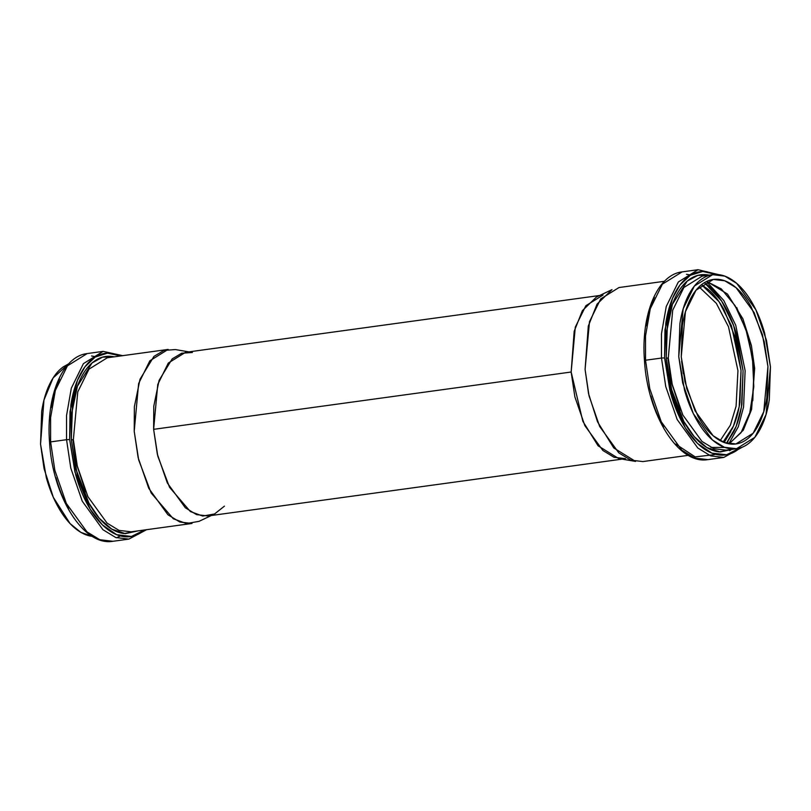 <?xml version="1.0" encoding="UTF-8"?>
<svg xmlns="http://www.w3.org/2000/svg" width="811" height="811" viewBox="0 0 811 811"><rect width="100%" height="100%" fill="white"/><g stroke="black" fill="none" stroke-linecap="round" stroke-linejoin="round"><path stroke-width="1.22" d="M625.494 458.661L614.069 457.303L602.847 450.46L584.853 425.633L574.857 396.802L571.157 372.026L153.624 429.333L157.324 454.119L167.319 482.95L185.314 507.777L196.536 514.61L207.961 515.968L622.108 459.117M599.643 295.498L185.506 352.339L168.313 363.034L157.77 384.444L153.624 429.333L571.157 372.026L575.303 327.127L585.846 305.727L603.039 295.032M68.641 363.865L53.11 377.926L43.956 400.066L40.55 444.175L44.078 468.707L53.323 497.336L70.081 523.602L80.867 532.361L92.322 536.365M92.495 536.385C86.412 535.706 80.411 532.847 74.48 527.799C68.56 522.75 63.157 515.897 58.291 507.25C53.414 498.613 49.441 488.82 46.369 477.892L40.55 444.175L41.706 411.238C43.287 400.827 45.943 391.784 49.674 384.1C53.404 376.416 57.926 370.678 63.228 366.886L68.661 363.845M131.149 531.813L192.004 523.46L179.849 522.02L167.918 514.752L148.768 488.344L138.144 457.678L134.21 431.32L138.62 383.562L149.832 360.804L168.12 349.429L107.265 357.783L88.977 369.157L77.765 391.916L73.355 439.674L77.288 466.031L87.923 496.697L107.062 523.105L118.994 530.374L131.149 531.813L118.994 530.374L107.062 523.105L87.923 496.697L77.288 466.031L73.355 439.674L71.297 439.765L72.473 406.26C74.085 395.677 76.781 386.472 80.573 378.656C84.364 370.84 88.957 365.001 94.36 361.148C99.763 357.286 105.552 355.705 111.736 356.404L114.29 356.81L102.521 357.154L92.018 362.993L77.42 386.188L71.49 414.441L71.297 439.765L73.355 439.674L77.765 391.916L88.977 369.157L107.265 357.783M188.892 351.883L175.44 349.571L164.055 350.362L153.968 356.394L140.019 379.244L134.373 406.716L134.21 431.32L138.681 459.928L151.15 492.976L173.29 518.756L186.408 523.561L199.019 521.351L211.357 515.502M224.444 506.125L214.55 513.981L202.709 516.06L190.362 511.538L169.56 487.31L157.831 456.238L153.624 429.333L153.776 406.21L159.088 380.379L172.196 358.888L181.684 353.221L192.389 352.481M73.051 440.343L76.518 464.105L85.682 491.811M55.989 477.791C59.223 489.307 63.41 499.606 68.54 508.71M59.467 379.031C55.543 387.121 52.745 396.65 51.083 407.609M69.645 439.572L75.778 475.084C79.012 486.59 83.198 496.89 88.328 506.003C93.447 515.107 99.135 522.314 105.379 527.626C111.614 532.939 117.94 535.959 124.347 536.669C130.743 537.389 136.745 535.747 142.331 531.752L144.622 529.968L131.402 536.466L116.662 534.682L102.368 524.869L90.224 509.247L74.967 472.114L69.645 439.572L70.03 411.471L77.43 380.389L84.962 366.795L95.191 357.083L107.508 353.14L120.727 355.928L111.523 353.272C105.116 352.562 99.114 354.194 93.529 358.188C87.943 362.182 83.178 368.224 79.255 376.314C75.332 384.404 72.534 393.933 70.871 404.892L69.645 439.572L66.553 439.704L66.553 415.455L71.317 388.195L83.411 363.642L103.129 351.376L83.411 363.642L71.317 388.195L66.553 415.455L66.553 439.704L50.606 441.894L54.854 470.329L66.309 503.398L86.959 531.884L99.834 539.731L112.942 541.292L99.834 539.731L86.959 531.884L66.309 503.398L54.854 470.329L50.606 441.894L66.553 439.704L70.8 468.14L82.266 501.208L102.916 529.695L115.791 537.541L128.898 539.102L115.791 537.541L102.916 529.695L82.266 501.208L70.8 468.14L66.553 439.704L69.645 439.572M138.194 530.85L124.124 533.547C117.94 532.857 111.837 529.948 105.805 524.808C99.773 519.679 94.289 512.714 89.332 503.915C84.374 495.126 80.34 485.171 77.217 474.05L71.297 439.765L75.93 469.184L88.896 503.124L99.287 518.29L111.837 529.178L125.33 533.648L138.174 530.85M146.031 529.776L128.898 539.102L112.942 541.292C83.351 546.563 52.603 496.251 49.532 442.188L50.606 441.894L49.532 442.188C45.963 396.741 62.062 356.384 87.182 353.566L67.455 365.832L55.361 390.385L50.596 417.645L50.606 441.894L50.596 417.645L55.361 390.385L67.455 365.832L87.182 353.566L103.129 351.376L122.684 355.664M116.51 537.794L119.724 536.264M95.739 356.749L91.552 355.968M681.25 356.85L685.427 311.718L696.02 290.196L713.305 279.44L724.801 280.809L736.074 287.682L754.169 312.64L764.215 341.624L767.946 366.542L763.769 411.684L753.176 433.206L735.891 443.962L724.395 442.593L713.112 435.72L695.017 410.751L684.971 381.768L681.25 356.85L682.345 325.718C683.845 315.885 686.349 307.328 689.877 300.06C693.395 292.801 697.673 287.378 702.691 283.789C707.709 280.211 713.092 278.741 718.84 279.379C724.588 280.018 730.265 282.725 735.861 287.5C741.467 292.274 746.576 298.742 751.179 306.913L762.441 334.669L767.946 366.542L766.841 397.674C765.351 407.517 762.837 416.073 759.319 423.332C755.791 430.6 751.523 436.024 746.505 439.613C741.487 443.191 736.104 444.661 730.356 444.022C724.608 443.374 718.931 440.667 713.325 435.902C707.719 431.128 702.62 424.66 698.018 416.479L686.755 388.722L681.25 356.85M667.98 358.675L671.437 382.447L680.601 410.153L671.437 382.447L667.98 358.675M729.109 443.85L743.302 430.185L751.604 409.403L754.666 368.366L751.402 345.486L742.896 318.794L727.467 294.048L706.807 281.376L727.467 294.048L742.896 318.794L751.402 345.486L754.666 368.366L751.604 409.403L743.302 430.185L729.109 443.85M770.45 366.825L766.04 414.573L754.828 437.342L736.54 448.716L724.385 447.277L712.453 440.008L693.304 413.59L682.68 382.934L678.746 356.576L683.156 308.819L694.368 286.05L712.646 274.676L724.811 276.125L736.743 283.394L755.882 309.802L766.517 340.468L770.45 366.825L764.631 333.108C761.559 322.18 757.586 312.387 752.709 303.75C747.843 295.103 742.44 288.25 736.52 283.201C730.589 278.153 724.588 275.294 718.505 274.615C712.423 273.936 706.726 275.487 701.424 279.278C696.112 283.069 691.59 288.817 687.87 296.502C684.139 304.186 681.483 313.228 679.902 323.64L678.746 356.576L684.565 390.294C687.637 401.222 691.611 411.005 696.477 419.652C701.353 428.299 706.746 435.142 712.676 440.191C718.597 445.239 724.608 448.108 730.681 448.787C736.763 449.466 742.46 447.905 747.772 444.114C753.074 440.322 757.596 434.584 761.326 426.9C765.057 419.216 767.713 410.173 769.294 399.762L770.45 366.825M712.646 274.676L702.184 276.115L683.896 287.489L672.694 310.258L668.274 358.016L672.218 384.373L682.842 415.029L701.981 441.437L713.913 448.716L726.078 450.156L713.913 448.716L701.981 441.437L682.842 415.029L672.218 384.373L668.274 358.016L666.216 358.097L672.137 392.392C675.259 403.503 679.304 413.458 684.251 422.257C689.208 431.046 694.703 438.011 700.724 443.151C706.756 448.28 712.859 451.19 719.043 451.889L733.114 449.193L720.249 451.991L706.756 447.51L694.206 436.632L683.815 421.467L670.849 387.526L666.216 358.097L666.419 332.632L672.441 304.247L687.231 281.082L697.855 275.375L709.706 275.264M664.432 281.295L618.996 287.54L600.708 298.914L589.496 321.673L585.086 369.431L589.019 395.788L599.653 426.454L618.793 452.862L630.725 460.131L642.88 461.571L688.316 455.336M635.56 461.429L613.765 447.946L597.504 421.781L588.533 393.588L585.086 369.431L588.299 326.103L597.038 304.145L611.981 289.649L596.45 297.019L582.399 310.654L574.178 331.293L571.157 372.026L582.825 421.244L598.123 445.837L618.611 458.519L635.56 461.429M683.338 373.749L681.615 361.209L683.338 373.749M699.041 286.861L716.326 303.324L728.501 326.792L737.949 370.657L736.094 406.189L730.376 425.167L720.158 440.657L730.376 425.167L736.094 406.189L737.949 370.657L728.501 326.792L716.326 303.324L699.041 286.861M739.865 448.027L737.25 450.095C731.664 454.089 725.673 455.731 719.266 455.012C712.859 454.292 706.543 451.281 700.298 445.969C694.054 440.647 688.377 433.439 683.247 424.335C678.118 415.232 673.931 404.922 670.697 393.416L664.564 357.915L665.79 323.234C667.453 312.276 670.251 302.746 674.174 294.657C678.108 286.557 682.862 280.515 688.448 276.531C694.044 272.537 700.035 270.894 706.442 271.614L716.093 274.463M709.219 275.152L706.655 274.736C700.471 274.047 694.682 275.628 689.279 279.481C683.886 283.343 679.283 289.182 675.492 296.998C671.701 304.814 669.004 314.009 667.392 324.603L666.216 358.097L668.274 358.016L672.694 310.258L683.896 287.489L702.184 276.115M646.002 325.951C647.675 314.992 650.463 305.463 654.396 297.373M663.459 427.052C658.329 417.949 654.153 407.639 650.919 396.133M730.873 431.411L724.172 442.512M739.855 448.027L726.656 454.738L711.886 453.136L697.521 443.435L685.295 427.823L669.927 390.567L664.564 357.915L661.482 358.046L661.472 333.797L666.236 306.538L678.331 281.985L698.058 269.708L678.331 281.985L666.236 306.538L661.472 333.797L661.482 358.046L645.526 360.236L649.773 388.672L661.239 421.74L681.889 450.227L694.753 458.073L707.871 459.624L694.753 458.073L681.889 450.227L661.239 421.74L649.773 388.672L645.526 360.236L661.482 358.046L665.73 386.472L677.185 419.551L697.835 448.037L710.71 455.883L723.817 457.434L710.71 455.883L697.835 448.037L677.185 419.551L665.73 386.472L661.482 358.046L664.564 357.915L664.969 329.692L672.441 298.499L680.054 284.894L690.374 275.253L702.782 271.472L716.052 274.463M717.847 274.554L698.058 269.708L682.102 271.898L662.374 284.174L650.28 308.727L645.515 335.987L645.526 360.236L645.515 335.987L650.28 308.727L662.374 284.174L682.102 271.898C656.991 274.716 640.883 315.073 644.451 360.53L644.786 360.631M693.993 436.389L697.835 439.998M752.801 400.735L753.926 368.762L748.279 336.028L736.712 307.511M726.463 443.262L736.124 426.474L741.457 406.909L743.079 370.759L733.681 325.667L721.689 301.145L704.414 282.654L708.621 285.847C714.643 290.977 720.117 297.931 725.064 306.71C730.012 315.489 734.046 325.424 737.169 336.524L743.079 370.759L741.893 404.202C740.291 414.766 737.594 423.96 733.813 431.756L726.484 443.262M701.505 284.691L719.083 301.722L731.431 325.738L741.041 370.526L739.186 406.747L733.428 426.14L723.108 442.086L732.181 428.857C735.8 421.396 738.375 412.617 739.906 402.509L741.041 370.526L735.384 337.792L723.817 309.285C719.083 300.891 713.842 294.241 708.094 289.345L701.515 284.681M728.754 443.789L738.304 426.718L743.565 407.01L745.137 370.668L735.739 325.252L723.767 300.465L706.482 281.529L723.767 300.465L735.739 325.252L745.137 370.668L743.565 407.01L738.304 426.718L728.754 443.789M645.526 360.236L644.451 360.52L645.526 360.236M675.715 444.093L695.189 456.897L714.643 454.606M726.686 443.323L728.014 441.356M689.979 274.909L686.471 274.311M724.77 447.429L710.963 447.449M694.054 436.44L680.926 417.908L672.066 396.63L664.888 358.807M706.533 275.953L707.162 276.115M128.898 539.102L146.568 529.705M113.003 356.992L110.549 356.293M713.305 279.44L712.534 279.542M735.891 443.962L735.212 444.053M736.54 448.716L726.078 450.156M742.339 447.155L723.817 457.434L707.871 459.624C678.27 464.906 647.533 414.593 644.451 360.53M718.678 274.635L698.058 269.708M728.977 443.83L741.072 432.638L749.81 412.789L753.804 386.766L752.476 357.874L745.978 329.692L735.111 305.706L721.344 288.939L706.685 281.427M729.565 450.744L732.455 448.919M707.922 275.334L705.479 274.635"/></g></svg>
